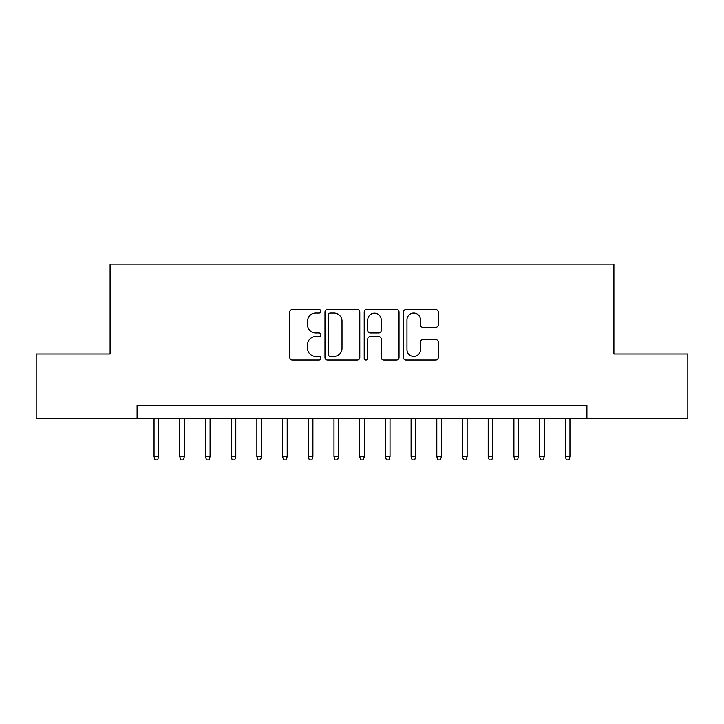 <?xml version="1.0" encoding="UTF-8"?>
<svg xmlns="http://www.w3.org/2000/svg" width="724" height="724" viewBox="0 0 724 724"><rect width="100%" height="100%" fill="white"/><g stroke="black" fill="none" stroke-linecap="round" stroke-linejoin="round"><path stroke-width="1.09" d="M320.877 311.293A1.765 1.765 0 0 0 319.112 309.519L292.297 309.519A2.525 2.525 0 0 0 289.781 312.044L289.781 357.457A2.525 2.525 0 0 0 292.297 359.982L319.112 359.982A1.765 1.765 0 0 0 320.877 358.217A1.765 1.765 0 0 0 319.112 356.452L315.637 356.452A8.073 8.073 0 0 1 307.564 348.38L307.564 344.597A8.073 8.073 0 0 1 315.637 336.524L319.112 336.524A1.765 1.765 0 0 0 320.877 334.75A1.765 1.765 0 0 0 319.112 332.986L315.637 332.986A8.073 8.073 0 0 1 307.564 324.913L307.564 321.13A8.073 8.073 0 0 1 315.637 313.058L319.112 313.058A1.765 1.765 0 0 0 320.877 311.293M435.739 327.311A2.525 2.525 0 0 0 438.255 324.786L438.255 312.044A2.525 2.525 0 0 0 435.739 309.519L405.965 309.519A2.525 2.525 0 0 0 403.44 312.044L403.44 357.457A2.525 2.525 0 0 0 405.965 359.982L435.739 359.982A2.525 2.525 0 0 0 438.255 357.457L438.255 342.072A2.525 2.525 0 0 0 435.739 339.547L422.997 339.547A2.525 2.525 0 0 0 420.472 342.072L420.472 349.701A6.751 6.751 0 0 1 413.721 356.452A6.751 6.751 0 0 1 406.969 349.701L406.969 319.809A6.751 6.751 0 0 1 413.721 313.058A6.751 6.751 0 0 1 420.472 319.809L420.472 324.786A2.525 2.525 0 0 0 422.997 327.311L435.739 327.311M137.089 418.291L36.2 418.291L36.2 354.036L110.102 354.036L110.102 264.07L613.898 264.07L613.898 354.036L687.8 354.036L687.8 418.291L586.911 418.291L586.911 405.44L137.089 405.44L137.089 418.291L586.911 418.291M359.792 312.044A2.525 2.525 0 0 0 357.267 309.519L327.501 309.519A2.525 2.525 0 0 0 324.976 312.044L324.976 357.457A2.525 2.525 0 0 0 327.501 359.982L357.267 359.982A2.525 2.525 0 0 0 359.792 357.457L359.792 312.044M366.733 309.519L396.499 309.519A2.525 2.525 0 0 1 399.024 312.044L399.024 357.457A2.525 2.525 0 0 1 396.499 359.982L383.765 359.982A2.525 2.525 0 0 1 381.24 357.457L381.24 339.04A2.525 2.525 0 0 0 378.715 336.524L370.263 336.524A2.525 2.525 0 0 0 367.738 339.04L367.738 358.217A1.765 1.765 0 0 1 365.973 359.982A1.765 1.765 0 0 1 364.208 358.217L364.208 312.044A2.525 2.525 0 0 1 366.733 309.519M330.271 313.058A1.765 1.765 0 0 0 328.506 314.822L328.506 354.688A1.765 1.765 0 0 0 330.271 356.452L333.927 356.452A8.073 8.073 0 0 0 342.009 348.38L342.009 321.13A8.073 8.073 0 0 0 333.927 313.058L330.271 313.058M381.24 319.927A6.751 6.751 0 0 0 374.489 313.184A6.751 6.751 0 0 0 367.738 319.927L367.738 330.461A2.525 2.525 0 0 0 370.263 332.986L378.715 332.986A2.525 2.525 0 0 0 381.24 330.461L381.24 319.927M158.683 456.591L157.651 459.93L155.081 459.93L154.049 456.591L158.683 456.591L158.683 418.291M154.049 456.591L154.049 418.291M184.385 456.591L183.353 459.93L180.783 459.93L179.76 456.591L184.385 456.591L184.385 418.291M179.76 456.591L179.76 418.291M210.087 456.591L209.064 459.93L206.494 459.93L205.462 456.591L210.087 456.591L210.087 418.291M205.462 456.591L205.462 418.291M235.789 456.591L234.766 459.93L232.196 459.93L231.164 456.591L235.789 456.591L235.789 418.291M231.164 456.591L231.164 418.291M261.5 456.591L260.468 459.93L257.898 459.93L256.866 456.591L261.5 456.591L261.5 418.291M256.866 456.591L256.866 418.291M287.202 456.591L286.17 459.93L283.6 459.93L282.577 456.591L287.202 456.591L287.202 418.291M282.577 456.591L282.577 418.291M312.904 456.591L311.881 459.93L309.311 459.93L308.279 456.591L312.904 456.591L312.904 418.291M308.279 456.591L308.279 418.291M338.606 456.591L337.583 459.93L335.013 459.93L333.981 456.591L338.606 456.591L338.606 418.291M333.981 456.591L333.981 418.291M364.317 456.591L363.285 459.93L360.715 459.93L359.683 456.591L364.317 456.591L364.317 418.291M359.683 456.591L359.683 418.291M390.019 456.591L388.987 459.93L386.417 459.93L385.394 456.591L390.019 456.591L390.019 418.291M385.394 456.591L385.394 418.291M415.721 456.591L414.689 459.93L412.119 459.93L411.096 456.591L415.721 456.591L415.721 418.291M411.096 456.591L411.096 418.291M441.423 456.591L440.4 459.93L437.83 459.93L436.798 456.591L441.423 456.591L441.423 418.291M436.798 456.591L436.798 418.291M467.134 456.591L466.102 459.93L463.532 459.93L462.5 456.591L467.134 456.591L467.134 418.291M462.5 456.591L462.5 418.291M492.836 456.591L491.804 459.93L489.234 459.93L488.211 456.591L492.836 456.591L492.836 418.291M488.211 456.591L488.211 418.291M518.538 456.591L517.506 459.93L514.936 459.93L513.913 456.591L518.538 456.591L518.538 418.291M513.913 456.591L513.913 418.291M544.24 456.591L543.217 459.93L540.647 459.93L539.615 456.591L544.24 456.591L544.24 418.291M539.615 456.591L539.615 418.291M569.951 456.591L568.919 459.93L566.349 459.93L565.317 456.591L569.951 456.591L569.951 418.291M565.317 456.591L565.317 418.291"/></g></svg>

